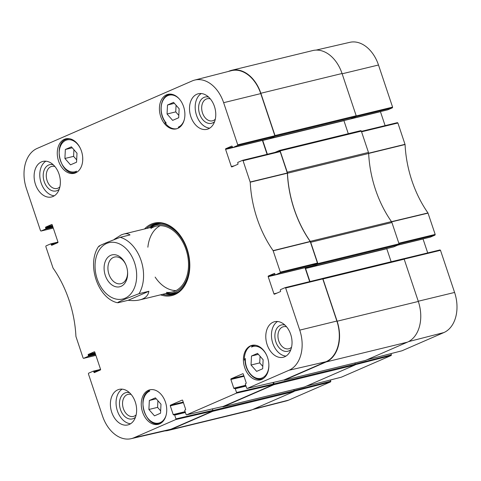 <?xml version="1.0" encoding="UTF-8"?>
<svg xmlns="http://www.w3.org/2000/svg" width="481" height="481" viewBox="0 0 481 481"><rect width="100%" height="100%" fill="white"/><g stroke="black" fill="none" stroke-linecap="round" stroke-linejoin="round"><path stroke-width="0.72" d="M350.998 118.765L355.886 116.636L392.412 107.804L387.818 109.8L350.998 118.765A0.541 0.379 76.3 0 1 350.956 118.777M330.393 379.99L330.796 381.199L294.119 390.596L293.783 389.592L294.162 390.728L212.963 410.485A0.679 0.475 76.3 0 1 212.74 411.315L170.833 429.563A33.207 23.154 76.3 0 1 168.188 430.453A33.207 23.154 76.3 0 1 164.881 430.904M399.032 243.795L435.004 235.101L435.185 234.433L427.964 212.951A95.346 66.474 76.3 0 1 405.068 144.528L397.901 123.016L397.426 122.643L361.411 131.355L397.426 122.643M435.004 235.101L430.411 237.097L398.178 244.943M397.685 245.16L423.046 238.985A0.541 0.379 76.3 0 1 423.021 238.901M423.046 238.985L427.705 252.916M401.954 350.799L443.855 332.569A32.75 22.829 -103.7 0 0 454.593 292.448L440.494 250.318L440.019 249.94L403.709 258.724L440.019 249.94M390.981 353.613L391.39 354.828L355.261 364.081M341.366 377.176L391.209 355.489L391.39 354.828M252.567 409.572L286.381 400.901A32.75 22.829 -103.7 0 0 288.804 400.072L330.621 381.866L330.796 381.199M392.412 107.804L392.592 107.137L378.493 65.007A32.75 22.829 -103.7 0 0 349.843 42.322L316.119 50.096M343.909 120.581L380.447 111.688A0.541 0.379 76.3 0 1 380.429 111.604M380.447 111.688L385.113 125.619M228.433 71.428L228.962 71.2A33.207 23.154 76.3 0 1 231.614 70.31A33.207 23.154 76.3 0 1 260.852 93.266L274.994 135.528A0.679 0.475 76.3 0 1 274.771 136.357L355.97 116.594A0.679 0.475 -103.7 0 0 356.193 115.765L342.051 73.503A33.207 23.154 -103.7 0 0 312.812 50.547L231.614 70.31M310.257 241.366A2.712 1.888 76.3 0 1 310.714 242.28L317.845 263.594A0.679 0.475 76.3 0 1 317.622 264.424L398.821 244.661A0.679 0.475 -103.7 0 0 399.044 243.831L391.913 222.517A2.712 1.888 -103.7 0 0 391.456 221.603L310.257 241.366A94.883 66.15 76.3 0 1 287.464 173.238L368.662 153.475A94.883 66.15 -103.7 0 0 391.456 221.603M275.054 152.375L279.485 150.445A0.679 0.475 76.3 0 1 280.134 150.896L287.265 172.21A2.712 1.888 76.3 0 1 287.464 173.238M267.358 154.257L262.728 140.428A0.679 0.475 76.3 0 1 262.692 140.26M269.594 138.576L274.771 136.357M212.963 410.485L212.428 408.886L212.921 410.359L175.95 418.885L175.769 419.546L133.952 437.752A32.75 22.829 76.3 0 1 131.157 438.678A32.75 22.829 76.3 0 1 102.507 415.993L88.408 373.863L88.588 373.196L93.182 371.2A0.541 0.379 76.3 0 1 93.699 371.56L100.463 369.913M354.894 362.987L355.279 364.123L274.074 383.886A0.679 0.475 76.3 0 1 273.851 384.716L223.214 406.758A0.679 0.475 76.3 0 1 222.673 406.523M274.074 383.886L273.575 382.383M322.27 278.541L322.336 278.511A0.679 0.475 76.3 0 1 322.985 278.962L337.127 321.224A33.207 23.154 76.3 0 1 326.232 361.91L284.331 380.152A0.679 0.475 76.3 0 1 283.856 380.008M309.95 281.553L305.579 268.494A0.679 0.475 76.3 0 1 305.802 267.658L307.016 267.129M312.019 265.915L312.56 266.63L317.622 264.424M368.662 153.475A2.712 1.888 -103.7 0 0 368.47 152.447L361.339 131.133A0.679 0.475 -103.7 0 0 360.684 130.682L279.593 150.421M365.422 360.419A0.679 0.475 -103.7 0 0 365.53 360.389L407.437 342.147A33.207 23.154 -103.7 0 0 418.326 301.461L404.184 259.199A0.679 0.475 -103.7 0 0 403.535 258.748L322.444 278.481M398.821 244.661L393.692 246.885M386.742 248.575A0.679 0.475 -103.7 0 0 386.778 248.731L391.143 261.76M304.305 387.025A0.679 0.475 -103.7 0 0 304.419 386.995L355.056 364.953A0.679 0.475 -103.7 0 0 355.279 364.123M168.188 430.453L249.386 410.69A33.207 23.154 -103.7 0 0 252.038 409.8L293.939 391.558A0.679 0.475 -103.7 0 0 294.162 390.728M355.97 116.594L350.841 118.819M343.891 120.509A0.679 0.475 -103.7 0 0 343.933 120.665L348.292 133.694M127.555 271.585A13.696 9.548 76.3 0 1 120.996 283.682A13.696 9.548 76.3 0 1 108.472 272.631A13.696 9.548 76.3 0 1 114.514 257.058A13.696 9.548 76.3 0 1 125.902 264.79M126.437 266.227A16.408 11.442 -103.7 0 0 125.769 264.484A16.408 11.442 -103.7 0 0 106.373 259.223A16.408 11.442 -103.7 0 0 112.77 285.504A16.408 11.442 -103.7 0 0 127.579 271.915A16.408 11.442 -103.7 0 0 126.437 266.227M148.876 291.276C148.19 295.647 145.154 298.515 139.761 299.891C136.49 300.679 132.624 300.811 128.144 300.3L148.876 291.276L139.057 293.663L125.343 298.996C122.264 300.397 115.723 303.03 118.326 302.693L117.136 302.681C97.378 297.931 86.508 263.588 98.683 246.362M128.144 300.3L118.326 302.693M114.171 239.406L121.206 234.908L123.731 234.043C126.269 233.435 128.367 233.73 130.026 234.926L120.202 237.313L106.487 242.646C103.409 244.047 96.873 246.681 99.471 246.344M75.757 172.787A140.566 97.998 76.3 0 1 76.497 171.17A16.402 11.436 76.3 0 1 60.744 161.43A16.402 11.436 76.3 0 1 64.797 140.849A16.402 11.436 76.3 0 1 80.79 149.35M166.095 415.259A16.673 11.622 76.3 0 1 146.819 416.877A16.673 11.622 76.3 0 1 149.765 391.053A140.566 97.998 76.3 0 1 148.479 390.5A17.755 12.38 76.3 0 1 150.27 389.724M245.076 359.938L244.354 360.113A17.755 12.38 76.3 0 1 252.357 345.28L252.483 345.244M268.807 363.624A16.402 11.436 76.3 0 1 257.191 378.343A16.402 11.436 76.3 0 1 245.352 358.531L245.304 359.379M245.352 358.531A140.566 97.998 76.3 0 1 244.354 360.113M252.357 345.28A140.566 97.998 76.3 0 1 251.539 347.054A16.402 11.436 76.3 0 1 266.925 355.898M252.615 345.815L253.583 345.52A17.214 12.001 -103.7 0 0 252.615 345.815L251.539 347.054M184.253 119.781A16.673 11.622 76.3 0 1 178.271 127.17L179.641 127.285M178.271 127.17A140.566 97.998 76.3 0 1 179.227 127.579M176.822 128.728A17.755 12.38 76.3 0 1 164.935 122.745L165.596 122.583M164.935 122.745A140.566 97.998 76.3 0 1 166.24 123.07A16.673 11.622 76.3 0 1 163.029 100.319A16.673 11.622 76.3 0 1 179.142 98.779M165.939 122.805L166.24 123.07L165.939 122.805M82.672 157.083A16.402 11.436 76.3 0 1 82.69 159.692A140.566 97.998 76.3 0 1 82.744 159.608M75.625 172.847A17.755 12.38 76.3 0 1 74.206 173.322A17.755 12.38 76.3 0 1 57.979 159.001A17.755 12.38 76.3 0 1 65.813 138.817A17.755 12.38 76.3 0 1 81.764 152.11A17.755 12.38 76.3 0 1 75.625 172.847M159.608 423.857A17.755 12.38 76.3 0 1 158.195 424.332A17.755 12.38 76.3 0 1 141.967 410.004A17.755 12.38 76.3 0 1 149.795 389.826A17.755 12.38 76.3 0 1 165.753 403.12A17.755 12.38 76.3 0 1 159.608 423.857M261.754 379.389A17.755 12.38 76.3 0 1 260.341 379.864A17.755 12.38 76.3 0 1 244.114 365.542A17.755 12.38 76.3 0 1 251.942 345.358A17.755 12.38 76.3 0 1 267.893 358.652A17.755 12.38 76.3 0 1 261.754 379.389M177.766 128.379A17.755 12.38 76.3 0 1 176.353 128.86A17.755 12.38 76.3 0 1 160.125 114.532A17.755 12.38 76.3 0 1 167.959 94.348A17.755 12.38 76.3 0 1 183.91 107.642A17.755 12.38 76.3 0 1 177.766 128.379M65.356 149.471L71.404 146.843L77.002 153.211L76.551 162.211L70.503 164.839L64.905 158.471L65.356 149.471L72.246 147.799M155.393 397.847L160.991 404.214L160.534 413.215L154.485 415.849L148.894 409.481L149.344 400.481L155.393 397.847M251.491 356.018L257.539 353.385L263.137 359.752L262.68 368.753L256.632 371.386L251.04 365.019L251.491 356.018L258.381 354.341M167.051 114.009L167.502 105.008L173.551 102.375L179.148 108.742L178.698 117.743L172.649 120.376L167.051 114.009L175.739 111.893L178.812 115.392M260.762 93.597A33.207 23.154 -103.7 0 0 231.331 70.689L194.619 80.099A32.75 22.829 76.3 0 1 223.641 102.687L237.74 144.823L237.56 145.484L274.681 136.394L274.861 135.732L260.762 93.597L223.641 102.687M274.681 136.394L269.793 138.522L232.972 147.487A0.541 0.379 76.3 0 1 232.449 147.126L232.239 146.483A0.541 0.379 -103.7 0 0 231.716 146.122L231.806 146.104M350.908 118.801L269.709 138.564A0.541 0.379 -103.7 0 0 269.793 138.522M234.397 165.789L231.343 166.534L225.601 149.375L262.428 140.41A0.541 0.379 76.3 0 1 262.404 140.326M262.428 140.41L267.081 154.329M317.28 263.69L312.385 265.819L275.565 274.783L280.158 272.781L317.28 263.69L317.454 263.029L310.209 241.456A94.883 66.15 76.3 0 1 287.373 173.208L280.176 151.611L279.695 151.238L242.622 160.323M276.996 293.085L273.936 293.831L268.194 276.671L305.02 267.707A0.541 0.379 76.3 0 1 304.996 267.622M305.02 267.707L309.674 281.625M284.061 379.954L325.974 361.73A33.207 23.154 -103.7 0 0 336.868 321.043L322.769 278.908L322.288 278.535L285.215 287.62M273.016 382.509L273.509 383.982L236.538 392.508L236.363 393.175L186.598 414.838L186.075 414.478L184.806 410.684A0.541 0.379 76.3 0 1 184.987 410.022L185.425 409.83A0.541 0.379 -103.7 0 0 185.6 409.169L182.69 400.457A0.541 0.379 -103.7 0 0 182.167 400.096L182.257 400.078M223.473 406.331L273.328 384.65L273.509 383.982M131.157 438.678L168.085 430.164A33.207 23.154 -103.7 0 0 170.923 429.226L212.74 411.027L212.921 410.359M260.059 356.253L259.722 362.902L262.8 366.402M251.04 365.019L259.722 362.902M73.924 149.705L73.593 156.361L76.665 159.86M64.905 158.471L73.593 156.361M176.07 105.243L175.739 111.893M167.502 105.008L174.393 103.331M149.344 400.481L156.235 398.809M157.912 400.715L157.576 407.371L160.654 410.87M148.894 409.481L157.576 407.371M156.451 223.491A36.46 25.421 -103.7 0 0 154.948 224.068A36.46 25.421 -103.7 0 0 149.344 227.808M165.368 293.663A36.46 25.421 -103.7 0 0 173.665 294.228M166.179 293.464A35.059 24.441 -103.7 0 0 166.534 293.506A35.059 24.441 -103.7 0 0 186.832 249.224A35.059 24.441 -103.7 0 0 150.451 227.411A35.059 24.441 -103.7 0 0 150.156 227.609M166.414 292.364A33.886 23.623 -103.7 0 0 186.033 249.567A33.886 23.623 -103.7 0 0 150.872 228.475M160.185 225.667A33.886 23.623 -103.7 0 0 147.871 247.216M155.147 277.098A33.886 23.623 -103.7 0 0 175.986 290.578M40.981 231.06L53.295 228.084L40.981 231.06L40.506 230.682L26.407 188.552A32.75 22.829 76.3 0 1 37.145 148.431L192.196 80.928A32.75 22.829 76.3 0 1 194.619 80.099M208.646 97.108A13.522 9.428 -103.7 0 0 204.028 97.384A13.522 9.428 -103.7 0 0 200.198 115.518A13.522 9.428 -103.7 0 0 214.61 121.597M215.284 119.222A11.352 7.912 76.3 0 1 212.5 120.821A11.352 7.912 76.3 0 1 202.303 112.326A11.352 7.912 76.3 0 1 206.229 99.068A11.352 7.912 76.3 0 1 207.131 98.761A11.352 7.912 76.3 0 1 210.341 98.906M201.262 93.536A18.296 12.759 -103.7 0 0 195.911 113.173A18.296 12.759 -103.7 0 0 209.686 128.156M53.247 164.755A13.522 9.428 -103.7 0 0 48.629 165.031A13.522 9.428 -103.7 0 0 44.799 183.171A13.522 9.428 -103.7 0 0 59.205 189.243M59.884 186.875A11.352 7.912 76.3 0 1 57.101 188.474A11.352 7.912 76.3 0 1 46.897 179.972A11.352 7.912 76.3 0 1 50.824 166.715A11.352 7.912 76.3 0 1 51.732 166.408A11.352 7.912 76.3 0 1 54.936 166.552M45.857 161.189A18.296 12.759 -103.7 0 0 40.506 180.826A18.296 12.759 -103.7 0 0 54.281 195.809M129.521 392.712A13.522 9.428 -103.7 0 0 124.904 392.989A13.522 9.428 -103.7 0 0 121.068 411.129A13.522 9.428 -103.7 0 0 135.48 417.201M136.159 414.832A11.352 7.912 76.3 0 1 133.369 416.432A11.352 7.912 76.3 0 1 123.172 407.93A11.352 7.912 76.3 0 1 127.098 394.673A11.352 7.912 76.3 0 1 128 394.366A11.352 7.912 76.3 0 1 131.211 394.51M122.132 389.147A18.296 12.759 -103.7 0 0 116.781 408.784A18.296 12.759 -103.7 0 0 130.555 423.767M284.92 325.066A13.522 9.428 -103.7 0 0 280.303 325.342A13.522 9.428 -103.7 0 0 276.473 343.476A13.522 9.428 -103.7 0 0 290.879 349.549M291.558 347.18A11.352 7.912 76.3 0 1 288.774 348.779A11.352 7.912 76.3 0 1 278.571 340.283A11.352 7.912 76.3 0 1 282.497 327.02A11.352 7.912 76.3 0 1 283.405 326.719A11.352 7.912 76.3 0 1 286.616 326.858M277.531 321.494A18.296 12.759 -103.7 0 0 272.18 341.131A18.296 12.759 -103.7 0 0 285.961 356.114M53.024 196.476A18.296 12.759 76.3 0 1 51.563 196.97A18.296 12.759 76.3 0 1 34.842 182.203A18.296 12.759 76.3 0 1 42.911 161.406A18.296 12.759 76.3 0 1 59.349 175.108A18.296 12.759 76.3 0 1 53.024 196.476M129.299 424.434A18.296 12.759 76.3 0 1 127.838 424.927A18.296 12.759 76.3 0 1 111.117 410.161A18.296 12.759 76.3 0 1 119.186 389.363A18.296 12.759 76.3 0 1 135.624 403.066A18.296 12.759 76.3 0 1 129.299 424.434M284.698 356.782A18.296 12.759 76.3 0 1 283.237 357.275A18.296 12.759 76.3 0 1 266.516 342.514A18.296 12.759 76.3 0 1 274.585 321.717A18.296 12.759 76.3 0 1 291.023 335.413A18.296 12.759 76.3 0 1 284.698 356.782M208.423 128.83A18.296 12.759 76.3 0 1 206.968 129.317A18.296 12.759 76.3 0 1 190.242 114.556A18.296 12.759 76.3 0 1 198.31 93.759A18.296 12.759 76.3 0 1 214.754 107.455A18.296 12.759 76.3 0 1 208.423 128.83M146.513 228.499A36.46 25.421 76.3 0 1 152.116 224.753A36.46 25.421 76.3 0 1 155.02 223.773A36.46 25.421 76.3 0 1 185.612 245.015M189.676 261.712A36.46 25.421 76.3 0 1 172.264 294.631A36.46 25.421 76.3 0 1 162.536 294.348M160.57 294.829A37.277 25.986 -103.7 0 0 189.682 261.808A37.277 25.986 -103.7 0 0 185.576 244.925A37.277 25.986 -103.7 0 0 151.293 224.122A37.277 25.986 -103.7 0 0 144.54 228.974M83.574 358.357L95.887 355.381L83.574 358.357L83.099 357.984L75.932 336.472A95.346 66.474 -103.7 0 0 53.036 268.049L45.815 246.567L45.996 245.899L50.589 243.903A0.541 0.379 76.3 0 1 51.106 244.264L57.87 242.616M83.616 358.345L88.209 356.343L95.611 354.545M95.418 353.968L88.39 355.681A0.541 0.379 76.3 0 1 88.209 356.343M88.39 355.681L88.173 355.038L95.202 353.331M95.01 352.753L88.354 354.377A0.541 0.379 -103.7 0 0 88.173 355.038M88.354 354.377L94.378 351.767M96.97 371.458L93.915 372.198A0.541 0.379 -103.7 0 0 94.438 372.559L100.373 369.973A0.541 0.379 -103.7 0 0 100.553 369.312L94.811 352.152A0.541 0.379 -103.7 0 0 94.288 351.791M93.915 372.198L93.699 371.56M175.95 418.885L174.681 415.097L185.407 412.482M185.137 411.658L173.202 414.562A0.541 0.379 -103.7 0 0 173.725 414.923L174.158 414.736A0.541 0.379 76.3 0 1 174.681 415.097M173.202 414.562L170.292 405.856L183.423 402.657M183.231 402.086L170.466 405.188A0.541 0.379 -103.7 0 0 170.292 405.856M170.466 405.188L182.167 400.096M236.538 392.508L235.269 388.72L246.001 386.105M245.725 385.287L233.79 388.185A0.541 0.379 -103.7 0 0 234.313 388.546L234.752 388.359A0.541 0.379 76.3 0 1 235.269 388.72M233.79 388.185L230.88 379.479L244.011 376.286M243.819 375.709L231.054 378.818A0.541 0.379 -103.7 0 0 230.88 379.479M231.054 378.818L242.845 373.701M273.936 293.831A0.541 0.379 -103.7 0 0 274.459 294.192L280.393 291.606A0.541 0.379 -103.7 0 0 280.573 290.945L280.357 290.302A0.541 0.379 76.3 0 1 280.537 289.64L285.125 287.638L285.648 287.999L299.747 330.134A32.75 22.829 76.3 0 1 289.003 370.256L247.186 388.462L246.663 388.101L245.4 384.307A0.541 0.379 76.3 0 1 245.575 383.646L246.013 383.453A0.541 0.379 -103.7 0 0 246.188 382.792L243.278 374.08A0.541 0.379 -103.7 0 0 242.755 373.725M275.03 274.386L268.374 276.004A0.541 0.379 -103.7 0 0 268.194 276.671M268.374 276.004L274.398 273.4M275.565 274.783A0.541 0.379 76.3 0 1 275.042 274.423L274.831 273.779A0.541 0.379 -103.7 0 0 274.308 273.424M231.343 166.534A0.541 0.379 -103.7 0 0 231.866 166.895L237.8 164.31A0.541 0.379 -103.7 0 0 237.981 163.648L237.764 163.005A0.541 0.379 76.3 0 1 237.939 162.344L242.532 160.341L243.055 160.702L250.222 182.209A95.346 66.474 -103.7 0 0 273.112 250.631L280.333 272.12L280.158 272.781M232.437 147.09L225.781 148.707A0.541 0.379 -103.7 0 0 225.601 149.375M225.781 148.707L231.716 146.122M232.972 147.487L237.56 145.484M41.023 231.042L45.617 229.046L53.018 227.242M52.826 226.671L45.791 228.379A0.541 0.379 76.3 0 1 45.617 229.046M45.791 228.379L45.581 227.741L52.609 226.028M52.417 225.457L45.755 227.074A0.541 0.379 -103.7 0 0 45.581 227.741M45.755 227.074L51.786 224.471M54.377 244.156L51.323 244.901A0.541 0.379 -103.7 0 0 51.84 245.262L57.78 242.677A0.541 0.379 -103.7 0 0 57.954 242.015L52.213 224.855A0.541 0.379 -103.7 0 0 51.695 224.495M51.323 244.901L51.106 244.264M368.572 153.445L405.068 144.528M405.032 144.324L368.53 153.241M427.964 212.951L391.408 221.693M391.498 221.879L428.054 213.131M361.562 131.806L397.901 123.016M392.592 107.137L356.235 115.927M435.185 234.433L398.839 243.224M404.148 259.103L440.494 250.318M402.038 350.775L366.997 359.752M408.537 341.618L443.855 332.569M355.279 364.694L391.209 355.489M294.198 391.197L330.621 381.866M253.764 409.048L288.804 400.072M341.444 377.152L306.409 386.129M342.147 73.791L378.493 65.007M418.254 301.238L454.593 292.448M310.714 242.28L391.913 222.517M368.47 152.447L287.265 172.21M280.134 150.896L361.339 131.133M260.852 93.266L342.051 73.503M418.326 301.461L337.127 321.224M326.232 361.91L407.437 342.147M322.985 278.962L404.184 259.199M252.038 409.8L170.833 429.563M273.851 384.716L355.056 364.953M365.53 360.389L284.331 380.152M212.74 411.315L293.939 391.558M304.419 386.995L223.214 406.758M399.044 243.831L317.845 263.594M393.759 246.867L312.56 266.63M356.193 115.765L274.994 135.528M312.091 266.131L305.802 267.658M386.778 248.731L305.579 268.494M343.933 120.665L262.728 140.428M106.698 243.422A29.004 20.22 76.3 0 1 136.225 269.661A29.004 20.22 76.3 0 1 115.061 298.809A29.004 20.22 76.3 0 1 95.503 272.005A29.004 20.22 76.3 0 1 106.698 243.422M120.202 237.313A33.886 23.623 76.3 0 1 141.089 260.504A33.886 23.623 76.3 0 1 139.057 293.663M245.076 359.211C244.588 370.244 253.746 381.337 261.724 378.974A17.214 12.001 -103.7 0 0 263.78 378.174M255.772 345.28A17.214 12.001 -103.7 0 0 253.583 345.52L255.02 345.172M69.643 138.738A17.214 12.001 -103.7 0 0 67.448 138.979C51.834 141.775 60.432 177.122 75.589 172.432A17.214 12.001 -103.7 0 0 75.962 172.33M179.317 127.363A17.214 12.001 -103.7 0 0 180.074 126.936M172.144 94.348A17.214 12.001 -103.7 0 0 169.408 94.559C160.155 96.17 158.021 113.871 165.855 122.908M149.429 390.698C135.925 396.212 145.539 427.964 159.385 423.484A17.214 12.001 -103.7 0 0 161.911 422.414M157.257 223.382A36.328 25.325 -103.7 0 0 149.591 227.747M165.614 293.602A36.328 25.325 -103.7 0 0 174.435 293.957M161.321 223.382A35.738 24.916 -103.7 0 0 152.086 226.335L150.451 227.411M166.534 293.506L168.482 293.711A35.738 24.916 -103.7 0 0 178.042 292.087M287.331 172.998L250.18 182.004M250.222 182.209L287.373 173.208M243.055 160.702L280.176 151.611M310.209 241.456L273.112 250.631M273.208 250.817L310.299 241.642M317.454 263.029L280.333 272.12M50.631 243.885L57.979 242.099L50.673 243.879M93.224 371.182L100.571 369.396L93.266 371.176M175.769 419.546L212.74 411.027M170.923 429.226L133.952 437.752M174.206 414.718L185.257 412.031L174.248 414.712M223.569 406.313L186.598 414.838M284.157 379.936L247.186 388.462M325.974 361.73L289.003 370.256M236.363 393.175L273.328 384.65M245.851 385.66L234.836 388.335M285.648 287.999L322.769 278.908M274.861 135.732L237.74 144.823M336.868 321.043L299.747 330.134M350.974 118.771L387.776 109.818M398.154 244.955L430.369 237.115M366.979 359.764L401.996 350.787M306.385 386.141L341.408 377.164M284.277 380.17L365.476 360.407M223.16 406.776L304.365 387.013M360.738 130.664L279.539 150.427M403.589 258.73L322.39 278.493M393.729 246.879L312.524 266.636M350.877 118.813L269.673 138.57M139.761 299.891L172.222 291.991M123.731 234.043L156.193 226.142M261.724 378.974L263.161 378.619M75.589 172.432L75.962 172.342M67.448 138.979L68.891 138.624M169.408 94.559L171.032 94.162M159.385 423.484L161.015 423.088M186.55 414.85L223.521 406.325M247.138 388.474L284.109 379.948M245.845 385.654L234.794 388.341M322.288 278.535L285.167 287.626M312.343 265.837L275.523 274.795M269.751 138.54L232.93 147.499M279.695 151.238L242.574 160.329"/></g></svg>
